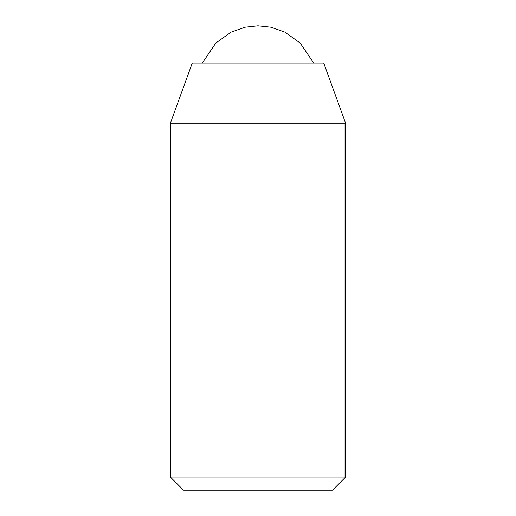<?xml version="1.0" encoding="UTF-8"?>
<svg xmlns="http://www.w3.org/2000/svg" width="516" height="516" viewBox="0 0 516 516"><rect width="100%" height="100%" fill="white"/><g stroke="black" fill="none" stroke-linecap="round" stroke-linejoin="round"><path stroke-width="0.77" d="M313.676 63.042L300.177 43.028L284.787 32.082L270.913 27.2L258 25.8L258 63.042L323.719 63.042L192.281 63.042L170.377 123.227L170.538 477.055L170.377 123.227M323.719 63.042L345.623 123.227L170.538 123.227M345.352 477.055L170.538 477.055M183.748 490.2L332.252 490.2M345.049 123.227L345.049 477.055M332.478 490.2L345.623 477.055L345.623 123.227M183.522 490.2L170.377 477.055M258 25.8L245.087 27.2L231.213 32.082L215.823 43.028L202.324 63.042"/></g></svg>

